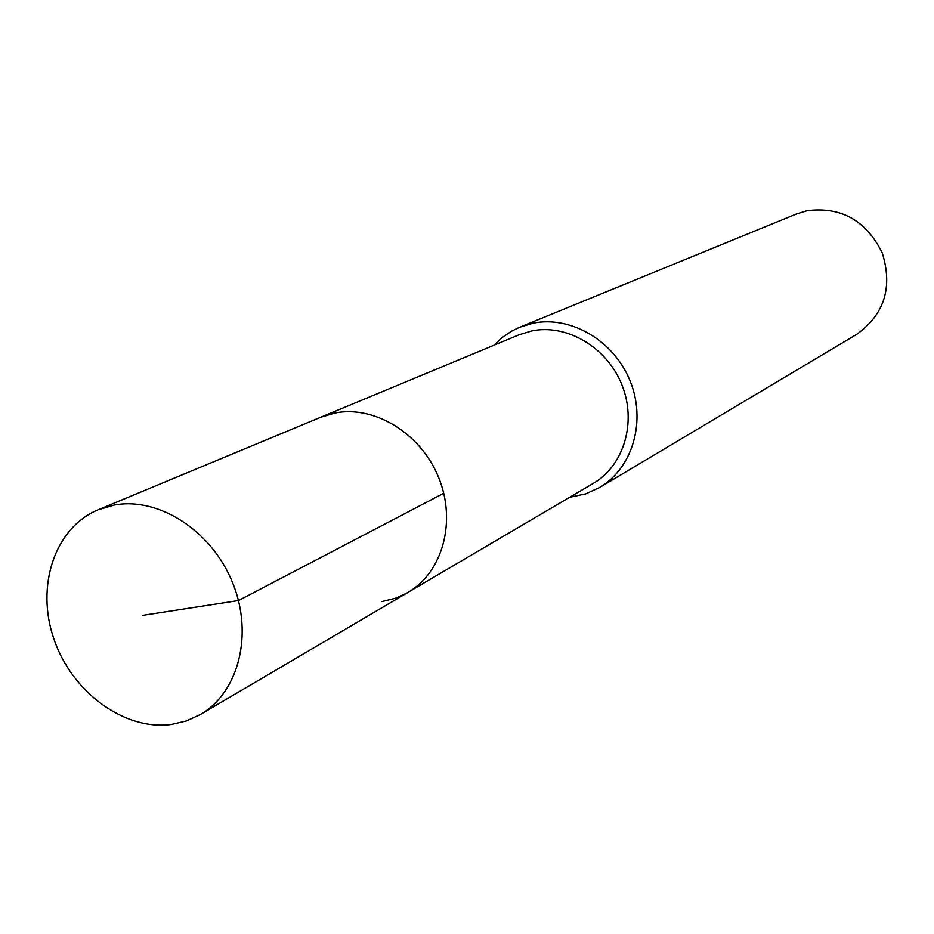 <?xml version="1.0" encoding="UTF-8"?>
<svg xmlns="http://www.w3.org/2000/svg" width="934" height="934" viewBox="0 0 934 934"><rect width="100%" height="100%" fill="white"/><g stroke="black" fill="none" stroke-linecap="round" stroke-linejoin="round"><path stroke-width="1.4" d="M171.237 724.48C124.164 730.773 71.895 692.117 53.915 639.043C35.492 586.085 54.709 527.687 98.21 509.754L114.31 505.037C158.722 496.736 211.539 530.699 232.438 582.291C253.709 633.754 238.894 692.304 200.39 714.522L186.356 720.955L171.237 724.48M335.061 412.98L320.619 417.288L335.061 412.98C374.803 405.158 421.047 433.598 438.7 477.659C456.679 521.604 442.623 572.379 407.995 592.401C442.623 572.379 456.679 521.604 438.7 477.659C421.047 433.598 374.803 405.158 335.061 412.98M381.878 601.613L395.397 598.262L406.267 593.382L593.312 483.392C623.994 465.622 636.965 421.993 621.857 384.738C607.03 347.378 566.973 323.701 531.913 330.881L519.141 334.757L98.21 509.754M493.841 345.276L502.188 337.513L511.599 331.161L519.783 327.192L533.104 323.187C570.837 315.4 614.035 340.77 630.111 380.967C646.503 421.059 632.68 468.109 599.745 487.431L585.688 493.876L569.693 497.285M599.745 487.431L856.7 334.337C884.393 314.536 892.916 287.403 882.268 252.939C866.203 220.552 841.172 206.472 807.163 210.687L796.609 213.921L519.783 327.192M142.925 615.319L238.485 600.562L443.743 493.28M407.995 592.401L200.39 714.522"/></g></svg>
